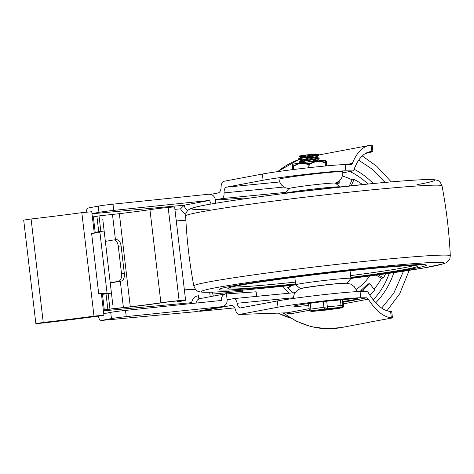 <?xml version="1.0" encoding="UTF-8"?>
<svg xmlns="http://www.w3.org/2000/svg" width="474" height="474" viewBox="0 0 474 474"><rect width="100%" height="100%" fill="white"/><g stroke="black" fill="none" stroke-linecap="round" stroke-linejoin="round"><path stroke-width="0.71" d="M349.314 185.944L352.058 179.83A67.77 59.837 79.3 0 0 349.018 178.42A67.77 59.837 79.3 0 0 342.418 176.038M352.058 179.83L354.06 179.456A67.77 59.837 -100.7 0 1 362.361 184.457L362.296 184.605M385.528 273.836A67.77 59.837 -100.7 0 1 383.49 277.924L378.353 274.825M374.016 289.211A67.77 59.837 79.3 0 0 381.487 278.303L383.49 277.924M361.68 291.587L360.862 290.509L367.812 284.009L369.815 283.636L374.786 290.23A67.77 59.837 -100.7 0 1 369.797 295.106M291.617 285.348L289.756 287.084L287.754 287.463A67.77 59.837 79.3 0 0 292.979 292.825M289.756 287.084A67.77 59.837 -100.7 0 1 288.559 285.68M282.854 286.278A67.77 59.837 79.3 0 0 289.312 293.181M339.894 180.321L339.74 183.011L337.737 183.391L335.379 183.1M381.487 278.303L376.202 275.116M351.24 185.743L354.06 179.456M339.74 183.011L336.599 182.626M363.985 291.611L362.865 290.129L369.815 283.636M360.862 290.509L362.865 290.129M113.013 204.176A12.164 0.45 173.3 0 0 98.237 206.125L98.965 212.334A12.164 0.45 -6.7 0 1 113.742 210.385L113.013 204.176L208.761 194.227C212.388 194.227 214.598 196.094 215.397 199.821L221.838 198.606A6.257 2.927 -95.6 0 0 224.078 192.894A6.257 2.927 84.4 0 1 226.317 187.183L263.106 180.25A45.184 1.665 -6.7 0 1 307.259 174.183A45.184 1.665 -6.7 0 1 345.896 170.841L345.161 164.632A45.184 1.665 173.3 0 0 306.53 167.974A45.184 1.665 173.3 0 0 262.377 174.041L224.095 181.258C222.176 181.868 221.174 183.823 221.08 187.112C220.991 190.406 219.989 192.355 218.07 192.971L210.705 194.358M199.145 310.997A6.257 2.927 -95.6 0 0 200.176 311.276A6.257 2.927 -95.6 0 0 200.301 311.258L231.614 305.386C233.451 305.517 234.749 307.022 235.507 309.913C236.265 312.799 237.563 314.309 239.4 314.44L278.019 307.188A45.184 1.665 -6.7 0 1 322.172 301.12A45.184 1.665 -6.7 0 1 360.803 297.785L360.074 291.575A45.184 1.665 173.3 0 0 321.443 294.911A45.184 1.665 173.3 0 0 277.284 300.978L240.579 307.899A6.257 2.927 84.4 0 1 240.46 307.916A6.257 2.927 84.4 0 1 237.124 303.259A6.257 2.927 -95.6 0 0 233.795 298.608A6.257 2.927 -95.6 0 0 233.67 298.626L227.147 299.852L226.418 293.643L226.015 293.708C222.75 294.638 221.18 296.89 221.299 300.463L125.492 310.417L126.22 316.626A12.164 0.45 173.3 0 0 111.449 318.575L110.715 312.366A12.164 0.45 -6.7 0 1 125.492 310.417M285.875 312.858L288.891 313.776L290.858 313.77A6.257 5.522 79.3 0 0 289.146 312.947A6.257 5.522 79.3 0 0 287.309 312.781L287.155 312.816M370.638 321.935L389.273 318.516C392.614 317.977 393.301 317.704 391.334 317.699C383.507 317.059 375.829 310.885 368.304 299.171L366.592 297.838L360.803 297.785M335.331 183.112L338.626 181.429L341.594 178.017L342.791 174.278L342.791 171.795A32.149 1.185 173.3 0 0 310.725 174.373A32.149 1.185 173.3 0 0 278.937 179.296L279.506 181.69L281.586 185.115L285.277 187.734L288.814 188.575M386.968 310.784L399.677 293.779L409.222 270.364M391.24 181.88L376.765 166.297L362.249 155.905M370.117 322.13L341.233 327.575A86.884 76.717 -100.7 0 1 283.624 312.935M392.448 317.829L391.334 317.699L390.606 311.489L391.72 311.614L392.454 317.823M345.161 164.632L351.151 164.674L352.354 163.388C356.673 152.877 362.243 146.91 369.062 145.494L372.197 145.447L372.931 151.662L369.987 151.686C363.232 153.114 357.817 159.282 353.752 170.184L353.124 170.907L345.896 170.841M360.074 291.575L367.208 291.64L368.108 292.387C375.402 304.432 382.897 310.802 390.606 311.489M365.27 153.546L372.925 151.662M381.671 308.112L393.853 293.086L403.475 271.241M385.101 182.419L371.604 168.78L358.694 160.176M198.855 298.981L198.476 295.74C194.844 296.214 192.557 298.519 191.614 302.655L192.331 303.473M86.167 212.127C86.446 209.709 87.18 208.323 88.383 207.985L98.237 206.125M226.015 293.708L199.945 298.62C197.871 299.13 196.568 300.617 196.04 303.087M98.201 316.146C98.936 318.961 100.026 320.394 101.46 320.454L195.087 311.744L222.43 306.607C225.695 305.677 227.271 303.425 227.147 299.852M195.087 311.744L222.43 306.607M213.436 296.078A3.128 1.463 84.4 0 1 212.826 294.076L242.629 291.16A3.128 1.463 -95.6 0 0 243.026 292.731M211.149 204.01L209.549 200.431L184.232 205.201C184.617 207.736 185.802 209.52 187.787 210.545M184.232 205.201L180.594 208.827C181.749 211.41 183.503 213.134 185.849 213.999M200.265 298.573C199.376 298.507 198.778 297.565 198.476 295.74M209.549 200.431L113.742 210.385M98.965 212.334L91.992 213.65M101.59 320.436L111.449 318.575M221.974 306.678L126.22 316.626M110.715 312.366L103.741 313.681M256.677 296.368L256.138 291.788L226.453 293.921M209.662 292.251L210.183 296.688M212.826 294.076L212.601 292.156M242.629 291.16L242.504 290.135M215.397 199.821L215.794 203.216M215.427 200.099L245.117 197.966L245.206 198.725M94.279 233.149L91.76 211.724L81.83 212.66A100.559 3.703 -6.7 0 1 31.083 218.982L23.7 220.108L35.858 323.588L43.241 322.462A100.559 3.703 173.3 0 0 93.988 316.14L103.919 315.21L100.044 315.897A114.459 4.219 -6.7 0 1 42.281 323.09L35.858 323.588M103.919 315.21L101.389 293.649L98.705 293.762L91.612 233.398L99.949 232.621L107.041 292.985L103.344 293.613L103.421 294.259M112.853 305.191L102.728 218.952M96.222 232.965L96.133 232.242M98.705 293.762L107.041 292.985M103.385 293.939L101.442 294.117M105.358 241.379L113.487 239.992A6.95 4.041 84.8 0 1 113.671 239.968A6.95 4.041 84.8 0 1 118.293 246.213L121.534 273.812A6.95 4.041 84.8 0 1 118.352 281.384L110.223 282.771M110.223 282.794A34.744 1.28 173.3 0 1 113.618 282.415L121.166 281.129A6.95 4.041 -95.2 0 0 124.348 273.551L121.107 245.959A6.95 4.041 -95.2 0 0 116.486 239.714A6.95 4.041 -95.2 0 0 116.302 239.737M180.955 301.286L177.525 301.671A56.525 2.08 -6.7 0 1 178.467 301.411L181.145 300.895A8.686 0.32 173.3 0 0 182.135 300.629A8.686 0.32 173.3 0 0 177.513 300.889A13.385 0.492 173.3 0 0 163.044 302.637A56.525 2.08 -6.7 0 1 130.445 306.915A19.754 0.729 -6.7 0 1 122.085 307.839A31.272 1.149 173.3 0 0 110.412 309.125L104.31 309.937L109.962 309.048A34.744 1.28 -6.7 0 1 123.406 307.567A16.282 0.598 173.3 0 0 130.297 306.808A53.047 1.955 173.3 0 0 160.893 302.791A16.863 0.622 -6.7 0 1 179.119 300.587A12.164 0.45 -6.7 0 1 185.589 300.226A12.164 0.45 -6.7 0 1 184.202 300.599L181.797 301.049A53.047 1.955 173.3 0 0 180.955 301.286L177.501 301.677L177.039 300.937M185.873 220.209A49.041 1.807 -6.7 0 1 176.269 220.884M195.389 289.241A52.513 1.932 -6.7 0 1 184.398 290.112M184.368 289.875A49.041 1.807 173.3 0 0 195.258 289.087M185.589 300.226L174.645 207.091A12.164 0.45 173.3 0 0 168.175 207.452A16.863 0.622 173.3 0 0 149.95 209.656A53.047 1.955 -6.7 0 1 119.353 213.673A16.282 0.598 -6.7 0 1 112.468 214.432A34.744 1.28 173.3 0 0 99.019 215.913L93.366 216.802L95.191 232.325L98.005 232.07M178.568 301.381L178.497 300.794M107.847 309.338L106.022 293.815L108.137 293.524A34.744 1.28 -6.7 0 1 110.969 293.199M103.676 231.105A34.744 1.28 173.3 0 0 100.843 231.436L98.728 231.727L96.903 216.203M104.31 309.937L102.485 294.413L106.022 293.815M95.191 232.325L98.728 231.727M370.917 268.237A104.262 3.839 -6.7 0 1 426.369 265.144A104.262 3.839 -6.7 0 1 350.861 277.74A104.262 3.839 173.3 0 0 426.369 265.144A104.262 3.839 173.3 0 0 370.917 268.237A104.262 3.839 173.3 0 0 219.266 289.472A104.262 3.839 -6.7 0 1 370.917 268.237M295.634 284.228A104.262 3.839 -6.7 0 1 219.266 289.472A104.262 3.839 173.3 0 0 295.634 284.228M442.023 185.861C440.601 182.395 439.013 180.558 437.253 180.363C436.69 180.114 435.239 179.528 428.828 179.539C417.689 179.67 397.834 181.127 369.252 183.912L296.368 191.994C261.968 196.224 234.423 200.081 213.738 203.565C203.168 205.337 195.958 206.848 192.112 208.098C189.979 208.886 188.599 209.638 187.965 210.367C186.395 211.848 185.624 213.721 185.66 215.972A129.064 4.752 173.3 0 1 313.278 196.206A129.064 4.752 173.3 0 1 442.023 185.855C446.425 208.993 449.186 232.313 450.3 255.836L449.82 258.757L449.097 260.155L446.733 262.424L443.877 263.71L422.524 268.207L350.914 278.422A122.185 4.503 173.3 0 0 428.223 262.697A122.185 4.503 173.3 0 0 235.507 284.4A122.185 4.503 173.3 0 0 266.447 287.931A122.185 4.503 173.3 0 0 295.735 284.898A27.806 1.025 -6.7 0 1 295.711 284.862A27.806 1.025 -6.7 0 1 336.149 279.198A27.806 1.025 -6.7 0 1 350.938 278.374A27.806 1.025 -6.7 0 1 350.926 278.416L347.116 283.227A23.457 0.865 -6.7 0 1 347.092 283.251M300.581 288.713A23.457 0.865 -6.7 0 1 300.552 288.696A23.457 0.865 -6.7 0 1 311.365 286.657A23.457 0.865 -6.7 0 1 334.656 283.89A23.457 0.865 -6.7 0 1 347.116 283.227M325.413 187.793A27.806 1.025 -6.7 0 1 340.172 186.922L335.361 183.13A23.457 0.865 -6.7 0 0 322.901 183.859A23.457 0.865 -6.7 0 0 288.79 188.599L284.993 193.404A27.806 1.025 -6.7 0 1 325.413 187.793M317.912 158.209L305.274 160.52L299.189 162.061L299.064 162.754L305.558 160.976L319.174 158.648M299.633 163.074L299.07 162.772M301.559 157.765L300.552 157.297L315.773 154.026C318.504 153.985 315.962 154.453 308.153 155.436L318.694 154.708L301.671 157.735L298.608 158.861M301.79 159.667L298.656 159.323L301.902 158.192L318.759 155.217L318.712 154.714L317.1 154.02L315.773 154.026A8.242 0.302 -6.7 0 0 307.342 154.85L300.374 156.776L300.433 157.386M312.413 157.451L303.65 157.824M299.112 162.108L300.949 160.739L317.029 157.255L316.916 156.592L318.759 155.217M300.771 160.265L308.574 158.144L316.916 156.592M315.299 161.166L317.408 160.71M305.475 162.292L317.343 160.04L319.186 158.666L319.115 158.162L317.017 157.244M300.261 156.213C297.34 156.272 299.704 155.822 307.342 154.85M332.274 308.965L336.072 308.26L329.43 308.746L317.1 310.511L332.274 308.965M292.47 166.807L292.796 169.609L292.464 166.789A0.871 0.812 -1.5 0 1 292.458 166.706L293.27 166.635C297.873 163.305 302.791 162.612 308.005 164.555L309.729 164.348C314.564 161.213 319.713 160.71 325.17 162.843L326.094 162.789A0.871 0.812 178.5 0 0 325.65 162.179L317.829 160.911A16.685 0.616 -6.7 0 1 325.816 160.449L325.65 162.179M309.244 163.767L301.263 162.849A16.685 0.616 -6.7 0 1 316.188 161.071L309.244 163.767A0.871 0.385 58.1 0 1 309.729 164.348L310.109 167.571M317.829 160.911L316.188 161.071M301.263 162.849L299.692 163.068L292.736 166.096L292.76 164.377A16.685 0.616 -6.7 0 1 292.766 164.359A16.685 0.616 -6.7 0 1 299.692 163.068M325.537 165.983L325.17 162.843A0.871 0.361 -69.7 0 0 325.176 162.209M326.456 165.894L326.094 162.789C326.017 160.342 326.254 160.532 326.799 163.358A0.871 0.782 -11.1 0 0 326.787 163.293L326.787 163.293A0.871 0.782 -11.1 0 0 326.776 163.228M292.766 164.359L292.458 166.706A0.871 0.812 -1.5 0 1 292.736 166.096M293.607 169.508L293.27 166.635A0.871 0.409 -124.8 0 1 293.145 166.013M308.378 167.766L308.005 164.555A0.871 0.438 -70.7 0 1 308.355 163.874M290.473 318.03A74.542 65.815 -100.7 0 1 278.309 313.118M356.116 289.436A55.606 49.1 79.3 0 0 369.572 276.01M231.282 305.422L231.952 305.398M200.176 311.276L234.808 307.893L200.301 311.258M277.693 171.618A86.884 76.717 -100.7 0 1 298.987 159.513L277.391 171.659M290.858 313.77L309.587 310.239M343.277 303.893L368.304 299.171M366.592 297.838L343.081 302.27M309.166 308.663L287.309 312.781L239.737 314.404M237.124 303.259L293.098 297.791M221.838 198.606L285.822 192.355M224.078 192.894L283.932 187.046M276.626 294.384L256.677 296.333M342.992 301.47A32.149 1.185 173.3 0 0 349.859 298.881A32.149 1.185 173.3 0 0 301.511 304.557A32.149 1.185 173.3 0 0 308.793 305.487M352.354 163.388L345.694 164.638M375.669 302.791A80.633 71.195 79.3 0 0 393.847 272.657M373.287 183.521A80.633 71.195 79.3 0 0 354.102 169.254M349.919 171.511A77.505 68.434 -100.7 0 1 367.972 184.036M389.261 273.308A77.505 68.434 -100.7 0 1 373.168 299.835M353.023 170.913L342.862 172.826L353.124 170.907M277.284 300.978L278.019 307.188M262.377 174.041L263.106 180.25M371.806 151.473L371.077 145.263M279.619 181.975L226.317 187.183M92.389 217.027L93.384 216.932M174.912 209.36L180.594 208.827M184.078 205.23L92.003 213.786M191.614 302.655L103.409 310.849M43.241 322.462L31.083 218.982M81.83 212.66L93.988 316.14M118.352 281.384L121.166 281.129M124.348 273.551L121.534 273.812M118.293 246.213L121.107 245.959M178.467 301.411L178.396 300.806M179.119 300.587L168.175 207.452M160.893 302.791L149.95 209.656M130.297 306.808L119.353 213.673M123.406 307.567L120.319 281.278M115.449 239.808L112.468 214.432M181.145 300.895L181.115 300.599M109.962 309.048L108.137 293.524M100.843 231.436L99.019 215.913M295.598 283.896A95.576 3.519 -6.7 0 1 234.914 286.278A95.576 3.519 -6.7 0 1 366.912 268.995A95.576 3.519 -6.7 0 1 417.339 266.542A95.576 3.519 -6.7 0 1 350.825 277.409M413.689 265.636A93.84 3.454 -6.7 0 1 350.612 275.619M295.385 282.101A93.84 3.454 -6.7 0 1 231.715 287.013M450.3 255.836A129.118 4.758 173.3 0 0 321.508 266.163A129.118 4.758 173.3 0 0 193.83 285.964C195.247 289.436 196.84 291.267 198.6 291.469C199.163 291.717 200.615 292.304 207.019 292.298C218.105 292.168 237.871 290.722 266.317 287.949L295.74 284.904L300.552 288.696M416.919 184.682A122.132 4.497 173.3 0 0 391.406 181.874A122.132 4.497 173.3 0 0 233.984 200.366A122.132 4.497 173.3 0 0 209.816 209.01M328.215 309.824A1.736 0.924 -98 0 1 328.18 309.83A1.736 0.924 -98 0 1 328.132 309.836L326.408 310.037A1.736 0.812 84.4 0 1 326.373 310.043A1.736 0.812 84.4 0 1 326.343 310.043M312.733 311.377L311.809 311.43A1.736 1.736 128.8 0 1 310.517 311.062L312.698 311.382A1.736 0.812 -95.6 0 0 312.733 311.377L326.408 310.037M312.662 311.382A1.736 0.812 -95.6 0 0 312.698 311.382L341.227 307.993A1.736 0.924 82 0 0 341.268 307.981M308.562 303.514L309.255 309.409A1.736 1.736 -51.2 0 0 311.187 310.926L311.987 310.778A1.736 0.924 -98 0 1 310.861 309.107L309.255 309.404L308.562 303.514M340.356 299.722L341.037 305.517L327.362 306.856L326.699 301.191M341.985 307.845L341.185 307.993A1.736 0.924 82 0 0 341.233 307.993C342.595 307.122 341.748 309.439 343.514 305.92A1.736 1.736 128.8 0 1 341.985 307.845L341.363 307.342A1.736 1.736 -51.2 0 0 342.886 305.41L342.198 299.55M343.514 305.92L342.755 299.497L343.508 305.914L342.886 305.41L341.037 305.517A1.736 0.812 84.4 0 1 340.439 307.395L341.363 307.342M323.244 301.6L323.914 307.265L310.861 309.107L310.18 303.283M325.04 308.935L326.764 308.734A1.736 0.812 -95.6 0 0 327.362 306.856L323.914 307.265A1.736 0.924 82 0 0 325.04 308.935L311.987 310.778M311.809 311.43L311.187 310.926M341.185 307.993L328.132 309.836M326.764 308.734L340.439 307.395M320.726 309.901L320.768 310.233M323.677 309.445L323.742 310.026M326.225 309.7L326.159 309.161M327.475 309.007L327.54 309.546M330.088 309.273L330.017 308.663M332.748 308.811L332.712 308.515M290.491 318.042L278.173 313.118M341.233 327.575L326.13 328.737L311.003 326.604L296.446 321.271L283.002 312.959M293.05 298.49L294.348 293.756L297.334 290.355L299.426 289.152L303.828 287.931L317.627 285.881L334.051 284.009L346.316 283.209L350.624 284.092L354.321 286.705L356.401 290.129L356.833 291.652M296.274 305.558L296.25 305.564C296.943 305.215 311.003 302.975 326.651 301.197L354.724 298.59M369.062 145.494L318.741 154.98M233.795 298.608L295.077 292.618M239.4 314.44L287.12 312.816M195.187 311.738L101.46 320.454M113.671 239.968L116.486 239.714M228.865 287.902C229.718 285.709 310.334 274.31 366.876 269.001C391.583 266.613 407.51 265.499 414.661 265.653L416.664 265.837M350.938 278.374L350.037 270.719M295.711 284.862L294.81 277.207M185.66 215.972C186.744 239.494 189.464 262.827 193.83 285.964M298.661 159.294L298.602 158.826M300.836 160.822L300.765 160.224M317.882 160.905L317.343 160.04M300.528 156.918L298.893 156.207M300.901 160.36L298.786 159.454M298.709 158.672L300.552 157.297M310.517 311.062L309.255 309.404M321.479 310.227L321.413 309.694M332.197 308.947L332.15 308.55M325.845 160.449L326.805 163.37"/></g></svg>
